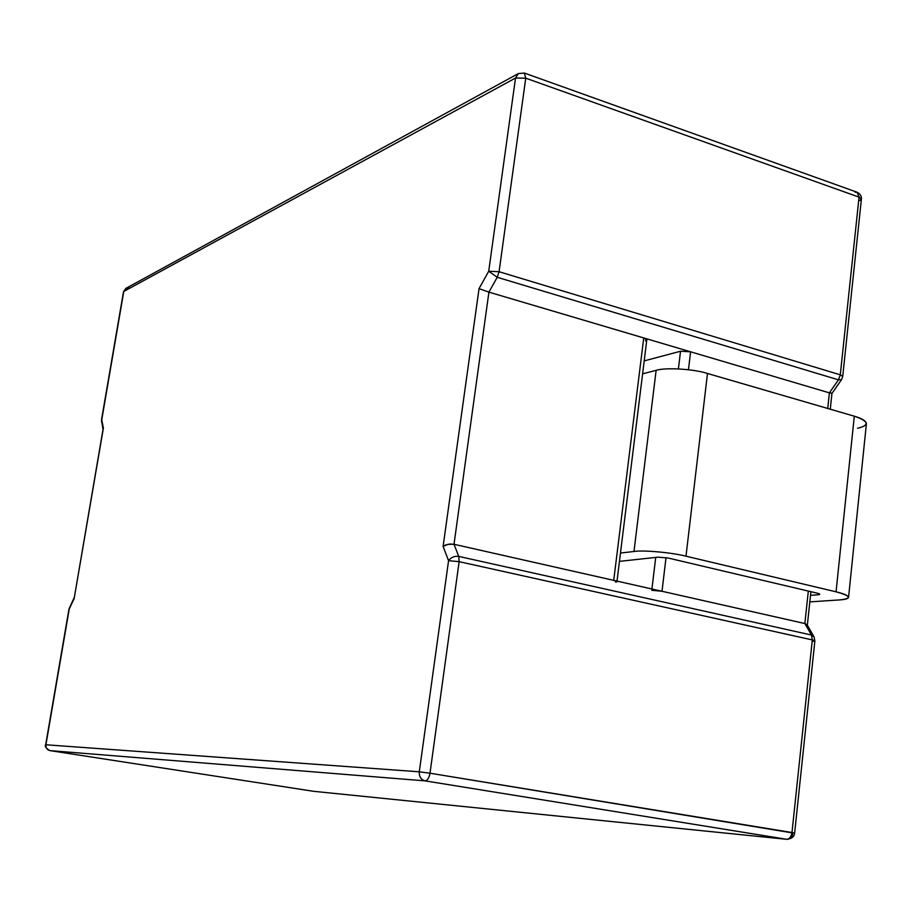 <?xml version="1.0" encoding="UTF-8"?>
<svg xmlns="http://www.w3.org/2000/svg" width="912" height="912" viewBox="0 0 912 912"><rect width="100%" height="100%" fill="white"/><g stroke="black" fill="none" stroke-linecap="round" stroke-linejoin="round"><path stroke-width="1.37" d="M103.01 429.506L74.146 598.568L103.387 428.093L101.483 419.965L123.781 291.452L125.936 288.363L123.781 291.452L515.519 78.033L518.381 73.553L515.519 78.033L525.745 78.17L499.081 271.719L840.294 374.821L859.047 197.14L525.745 78.17L515.519 78.033L123.781 291.452L101.756 419.725L103.387 428.093L74.146 598.568L69.255 608.92L45.919 744.773L419.281 771.803L448.567 560.663L443.095 546.448L479.039 288.637L488.718 271.24L515.519 78.033L488.718 271.24L499.081 271.719L525.745 78.17L524.389 73.063L525.745 78.17L859.047 197.14L840.294 374.821L842.722 376.439L840.294 374.821L838.447 379.837L497.234 277.294L488.912 292.136L454.005 544.282L662.009 591.272L651.772 590.281L662.009 591.272L804.863 623.546L808.317 591.079L804.863 623.546L613.73 580.363L643.735 337.942C647.03 339.082 647.611 340.051 645.468 340.883M615.646 582.13C617.777 581.81 617.139 581.229 613.73 580.363L454.005 544.282L458.747 556.4L811.475 635.048L812.307 639.928L814.872 640.931L812.307 639.928L791.981 832.531L812.307 639.928L459.135 561.667L429.997 773.205L792.961 832.998C792.22 837.113 790.18 839.222 786.839 839.325L425.083 780.866L49.909 750.61L313.637 791.308L786.839 839.325C791.673 838.812 794.272 836.726 794.637 833.078L791.981 832.531C791.217 836.851 789.416 839.108 786.577 839.291C789.416 839.108 791.217 836.851 791.981 832.531L429.997 773.205L459.135 561.667L448.567 560.663L419.281 771.803L429.997 773.205C429.085 777.982 427.443 780.535 425.083 780.866L786.577 839.291L314.036 791.354M651.932 588.992L655.728 557.403L651.932 588.992M678.403 368.904L680.534 351.234L644.214 360.878L680.534 351.234L690.601 351.804L488.912 292.136L690.601 351.804L688.457 369.748L690.601 351.804L829.396 392.867L690.601 351.804L680.534 351.234L678.403 368.904M827.743 408.473L829.396 392.867L838.447 379.837L829.396 392.867L827.743 408.473M666.022 557.631L662.009 591.272L666.022 557.631M813.173 641.33L814.872 640.931L813.96 636.701L811.475 635.048L813.96 636.701L807.131 624.845L804.863 623.546L811.475 635.048L804.863 623.546L807.302 625.643M617.014 581.104L646.79 339.937L643.735 337.942L613.73 580.363L616.945 581.696M425.083 780.866C427.443 780.535 429.085 777.982 429.997 773.205L419.281 771.803C419.064 776.659 421.002 779.68 425.083 780.866C421.002 779.68 419.064 776.659 419.281 771.803L45.919 744.773C45.703 747.886 47.036 749.824 49.909 750.61L425.083 780.866M786.839 839.325L313.637 791.308L49.909 750.61C47.036 749.824 45.703 747.886 45.919 744.773L68.993 609.022L74.032 597.953M313.546 791.297L49.875 750.599C45.953 748.228 44.551 746.278 45.668 744.785L68.993 609.022L74.009 597.998M830.456 392.65L831.949 393.437L841.525 379.666L838.447 379.837L841.525 379.666L842.722 376.439L861.395 199.147L859.047 197.14L857.052 192.215L859.047 197.14L861.395 199.147L859.663 200.549M524.389 73.063L518.381 73.553L524.389 73.063L857.052 192.215C860.278 193.903 861.726 196.217 861.395 199.147M855.137 192.261L857.052 192.215M518.381 73.553L125.936 288.363L129.162 288.01M859.093 196.479L859.355 197.254M831.949 393.437L829.396 392.867L831.949 393.437L830.273 409.214M812.307 639.928L811.475 635.048L458.747 556.4L459.135 561.667L812.307 639.928M838.447 379.837L840.294 374.821L499.081 271.719L497.234 277.294L838.447 379.837M448.567 560.663L459.135 561.667L458.747 556.4C454.484 555.875 451.087 557.289 448.567 560.663C451.087 557.289 454.484 555.875 458.747 556.4L454.005 544.282L449.89 544.031L445.489 545.045L443.095 546.448L448.567 560.663M497.234 277.294L499.081 271.719L488.718 271.24L497.234 277.294L488.718 271.24L479.039 288.637L488.912 292.136L497.234 277.294M443.095 546.448L448.043 544.293L454.005 544.282L488.912 292.136L479.039 288.637L443.095 546.448M101.756 419.725L101.494 421.732L101.756 419.725M658.076 557.152L619.453 561.37L658.076 557.152L668.382 558.087L658.076 557.152M817.243 593.176L668.382 558.087L817.243 593.176C820.241 593.974 820.515 594.521 818.087 594.795L819.785 594.293L817.243 593.176M818.224 593.438L818.087 594.795L818.224 593.438M810.529 595.331L818.087 594.795L810.529 595.331M839.77 599.902L809.833 601.886L839.77 599.902C852.23 598.568 850.999 595.878 836.053 591.82C843.988 593.701 848.16 595.547 848.559 597.371C848.057 598.728 845.128 599.572 839.77 599.902M848.559 597.371L866.4 423.727C866.104 420.956 862.068 418.448 854.305 416.203L836.053 591.82L854.305 416.203L707.484 373.464L685.995 556.195L836.053 591.82L685.995 556.195L707.484 373.464C693.77 368.972 665.384 367.285 656.127 370.352L633.977 551.486C643.188 549.947 671.939 552.535 685.995 556.195C671.939 552.535 643.188 549.947 633.977 551.486L656.127 370.352L642.618 373.806L656.127 370.352C665.384 367.285 693.77 368.972 707.484 373.464L854.305 416.203C868.897 421.23 869.98 425.266 857.531 428.298M620.479 553.048L633.977 551.486L620.479 553.048M814.872 640.931L794.637 833.078M102.953 429.221L101.483 419.965L123.496 291.783L125.936 288.363M810.905 591.683L807.348 625.222"/></g></svg>
